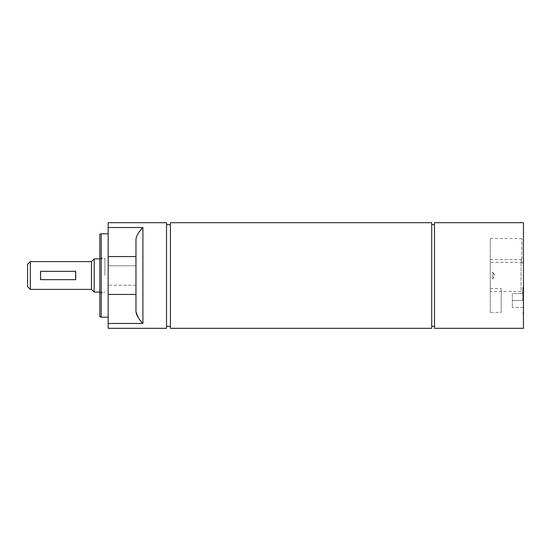 <?xml version="1.0" encoding="UTF-8"?>
<svg xmlns="http://www.w3.org/2000/svg" width="551" height="551" viewBox="0 0 551 551"><rect width="100%" height="100%" fill="white"/><g stroke="black" fill="none" stroke-linecap="round" stroke-linejoin="round"><path stroke-width="0.41" stroke-dasharray="2.75 2.07" d="M434.498 275.5L434.498 224.65L434.498 275.5M431.722 275.5L431.722 326.35L431.722 275.5M166.533 275.5L166.533 326.35L166.533 275.5M170.424 275.5L170.424 224.65L170.424 275.5M490.28 291.41L490.28 259.59L490.28 291.41L521.074 291.41L521.074 259.59L521.074 291.41L523.45 293.786L523.45 257.214L523.45 293.786M490.28 262.386L490.28 238.576L490.28 262.386L521.838 262.386L521.838 238.576L521.838 262.386L523.45 264.005L523.45 236.964L523.45 264.005M104.904 275.5L104.904 258.13L104.904 275.5M75.707 271.333L40.547 271.333M40.905 271.333L75.349 271.333L75.349 279.667L40.905 279.667L40.643 275.837L40.905 271.333L75.349 271.333M75.349 279.667L40.905 279.667M27.55 286.616L27.55 264.384M30.333 261.601L30.333 289.399M91.487 289.399L91.487 261.601M40.547 279.667L75.707 279.667M94.193 292.106L94.193 258.894M523.45 300.515L523.45 312.651L523.45 293.566L512.334 293.566L512.334 307.465L512.334 293.566L523.45 293.566L523.45 300.515L512.334 300.515L523.45 300.515L523.45 314.036L523.45 300.515M522.754 300.515L522.754 287.691L522.754 300.515M523.45 307.465L512.334 307.465L523.45 307.465M108.161 265.768L108.161 285.232L108.161 265.768L108.161 285.232L108.161 265.768L135.959 265.768L135.959 285.232L135.959 265.768L108.161 265.768M108.161 222.687L108.161 323.471L142.909 323.471L138.322 317.775M135.959 311.776L135.959 239.224C136.731 235.208 139.045 231.31 142.909 227.529L108.161 227.529M135.959 265.768L135.959 285.232L135.959 265.768M166.533 328.313L166.533 222.687M108.161 323.471L108.161 328.313M101.212 317.197L101.212 233.803M99.821 316.825L99.821 234.175M108.161 275.5L108.161 317.197L108.161 275.5M99.821 275.5L99.821 292.87L99.821 275.5M170.424 328.313L170.424 222.687M431.722 328.313L431.722 222.687M490.28 238.576L521.838 238.576L523.45 236.964M523.45 328.313L523.45 222.687M490.28 259.59L521.074 259.59L523.45 257.214M434.498 328.313L434.498 222.687M490.28 272.304L490.28 278.696L490.28 272.304L492.876 272.304L492.876 278.696L492.876 272.304L494.791 275.5L492.876 278.696L490.28 278.696M490.28 312.424L490.28 288.614L490.28 312.424L501.21 312.424L501.21 288.614L501.21 312.424M135.959 294.441L108.161 294.441M135.959 256.559L108.161 256.559M142.909 323.471L142.909 227.529M99.821 292.106L104.904 292.106M99.821 258.894L104.904 258.894M523.45 288.387L522.754 287.691L523.45 286.995M523.45 312.651L522.754 313.34L523.45 314.036M135.959 285.232L108.161 285.232L135.959 285.232M99.821 292.87L104.904 292.87M99.821 258.13L104.904 258.13M490.28 288.614L501.21 288.614"/><path stroke-width="0.83" d="M30.333 261.601L27.55 264.384L27.55 286.616L30.333 289.399L30.333 261.601L91.487 261.601L91.487 289.399L94.193 292.106L99.821 292.106M91.487 261.601L94.193 258.894L94.193 292.106M40.547 271.333L75.707 271.333L75.707 279.667L40.547 279.667L40.547 271.333M108.161 227.529L142.909 227.529C139.045 231.31 136.731 235.208 135.959 239.224L135.959 311.776C136.731 315.792 139.045 319.69 142.909 323.471L108.161 323.471L108.161 222.687L166.533 222.687L166.533 328.313L108.161 328.313L108.161 323.471M138.322 317.775L135.959 311.776M101.212 317.197L99.821 316.825L99.821 234.175L101.212 233.803L101.212 317.197L108.161 317.197M170.424 275.5L170.424 328.313L431.722 328.313L431.722 222.687L170.424 222.687L170.424 275.5M523.45 275.5L523.45 328.313L434.498 328.313L434.498 222.687L523.45 222.687L523.45 275.5M135.959 256.559L108.161 256.559M135.959 294.441L108.161 294.441M142.909 227.529L142.909 323.471M431.722 326.35L434.498 326.35M431.722 224.65L434.498 224.65M166.533 326.35L170.424 326.35M166.533 224.65L170.424 224.65M30.333 289.399L91.487 289.399M94.193 258.894L99.821 258.894M101.212 233.803L108.161 233.803"/></g></svg>
